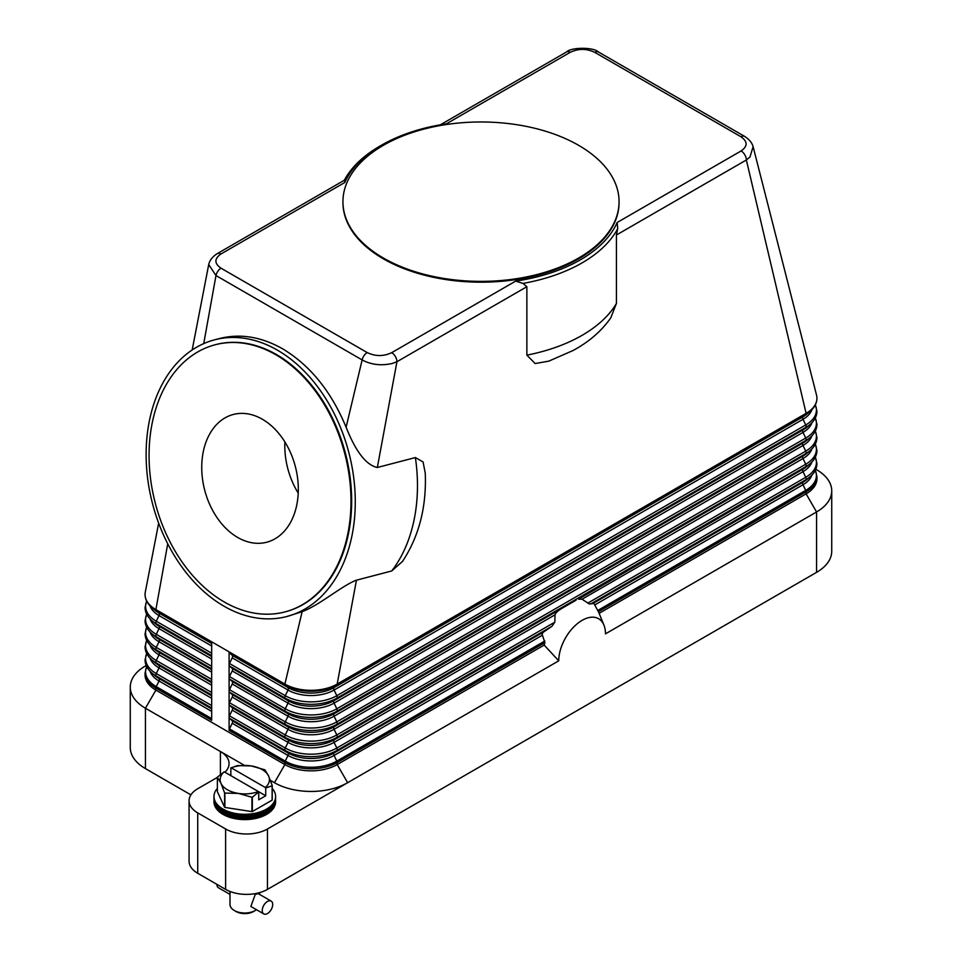 <?xml version="1.0" encoding="UTF-8"?>
<svg xmlns="http://www.w3.org/2000/svg" width="962" height="962" viewBox="0 0 962 962"><rect width="100%" height="100%" fill="white"/><g stroke="black" fill="none" stroke-linecap="round" stroke-linejoin="round"><path stroke-width="1.44" d="M192.184 349.952L208.718 264.562L215.981 275.541L362.145 359.932C371.188 364.766 381.229 365.945 392.268 363.468L396.945 361.724L377.332 467.496L415.38 457.563L423.064 461.928L425.264 473.184C426.611 506.926 419.035 536.339 402.537 561.399L391.714 570.971L356.445 580.182L337.181 684.066A36.977 21.344 180 0 1 284.884 684.066L229.1 651.863A2.465 1.419 120 0 0 229.473 652.885L232.227 655.362A2.465 1.419 -60 0 1 232.227 657.84L229.473 663.491A2.465 1.419 120 0 0 229.1 664.946A2.465 1.419 120 0 0 229.473 665.969L232.227 668.446A2.465 1.419 -60 0 1 232.227 670.923L229.473 676.575A2.465 1.419 120 0 0 229.1 678.03A2.465 1.419 120 0 0 229.473 679.052L232.227 681.529A2.465 1.419 -60 0 1 232.227 684.006L229.473 689.658A2.465 1.419 120 0 0 229.1 691.113A2.465 1.419 120 0 0 229.473 692.135L232.227 694.612A2.465 1.419 -60 0 1 232.227 697.089L229.473 702.741A2.465 1.419 120 0 0 229.1 704.196A2.465 1.419 120 0 0 229.473 705.218L232.227 707.695A2.465 1.419 -60 0 1 232.227 710.172L229.473 715.824A2.465 1.419 120 0 0 229.1 717.279A2.465 1.419 120 0 0 229.473 718.301L232.227 720.778A2.465 1.419 -60 0 1 232.227 723.256L229.473 728.907A2.465 1.419 120 0 0 229.1 730.362L229.1 651.863L211.676 641.798L211.676 720.297L155.892 688.095A36.977 21.344 0 0 1 145.058 672.991L146.633 666.45M542.123 634.259L542.736 632.888A44.372 25.625 120 0 0 542.123 634.259L544.901 642.64A41.57 24.002 120 0 0 544.167 645.081L337.181 764.586A36.977 21.344 180 0 1 284.884 764.586L155.892 690.103A36.977 21.344 180 0 1 145.058 675.011L145.058 672.991M208.718 264.55C209.668 260.353 212.482 256.722 217.184 253.667L344.576 180.11L344.829 182.467A140.524 81.133 180 0 1 381.637 145.118A140.524 81.133 180 0 1 446.344 123.857L570.286 52.297A7.395 4.269 -120 0 0 566.582 51.936L440.343 124.819M211.676 641.798L155.892 609.583A36.977 21.344 180 0 1 145.058 594.492A36.977 21.344 180 0 1 145.286 592.123L158.658 523.112M580.771 598.857A44.372 25.625 120 0 0 578.511 599.146L582.022 599.218L589.261 603.944L593.698 603.463A44.372 25.625 120 0 1 594.312 604.124L598.388 611.76A41.57 24.002 -60 0 1 599.11 613.323A41.57 24.002 -60 0 1 599.122 613.347L806.108 493.855L806.108 491.835A36.977 21.344 0 0 0 816.942 476.743L815.367 470.202M815.8 469.252L816.57 469.697A51.768 29.894 180 0 1 831.733 490.824A51.768 29.894 180 0 1 816.57 511.964L605.471 633.85A33.033 19.072 -60 0 0 603.932 625.108A33.033 19.072 -60 0 0 577.873 623.256A33.033 19.072 -60 0 0 558.742 660.822L544.167 645.081M578.511 599.146L802.993 469.167A32.576 18.807 0 0 0 807.118 466.257L810.365 463.431A36.46 21.044 0 0 1 805.735 466.69L802.993 469.167A2.465 1.419 -120 0 0 802.621 470.202A2.465 1.419 -120 0 0 802.993 471.645A32.576 18.807 0 0 0 811.94 461.928M356.445 580.182C342.087 585.485 320.37 604.713 302.14 611.7L284.884 684.066A2.465 1.419 120 0 0 285.257 685.088L288.011 687.565A2.465 1.419 -60 0 1 288.372 688.588A2.465 1.419 -60 0 1 288.011 690.043L285.257 695.694A36.46 21.044 0 0 0 336.82 695.694A2.465 1.419 60 0 1 337.181 697.149A2.465 1.419 60 0 1 336.82 698.171L334.067 700.649A2.465 1.419 -120 0 0 333.694 701.683A2.465 1.419 -120 0 0 334.067 703.126L336.82 708.778A2.465 1.419 60 0 1 337.181 710.233A2.465 1.419 60 0 1 336.82 711.255L334.067 713.732A2.465 1.419 -120 0 0 333.694 714.766A2.465 1.419 -120 0 0 334.067 716.209L336.82 721.861A2.465 1.419 60 0 1 337.181 723.316A2.465 1.419 60 0 1 336.82 724.338L334.067 726.815A2.465 1.419 -120 0 0 333.694 727.849A2.465 1.419 -120 0 0 334.067 729.292L336.82 734.944A2.465 1.419 60 0 1 337.181 736.399A2.465 1.419 60 0 1 336.82 737.421L334.067 739.898L576.07 600.18M560.99 608.898L557.924 611.026A44.372 25.625 120 0 0 555.663 613.347L555.026 614.814L334.067 742.375L336.82 748.027L554.809 622.173L555.026 614.814M554.809 622.173L551.984 626.286L543.734 631.938L334.067 752.981A2.465 1.419 -120 0 0 333.694 754.016A2.465 1.419 -120 0 0 334.067 755.459L542.243 635.281M542.736 632.888L543.734 631.938M555.663 613.347L557.924 611.026M558.742 660.822L267.46 828.991A29.581 17.075 180 0 1 246.537 833.994A29.581 17.075 180 0 1 225.625 828.991L197.727 812.89A29.581 17.075 180 0 1 189.069 800.817A29.581 17.075 180 0 1 197.727 788.732L217.364 777.404M816.485 394.901A36.977 21.344 180 0 1 816.546 395.129A36.977 21.344 180 0 1 816.942 398.232A36.977 21.344 180 0 1 806.108 413.335A2.465 1.419 60 0 1 805.735 414.357A36.46 21.044 0 0 0 810.365 411.099C814.658 407.335 816.846 403.054 816.942 398.232M570.286 52.297C578.511 48.449 586.676 48.473 594.805 52.381L740.981 136.772C747.739 141.498 747.787 146.212 741.125 150.938A7.395 4.269 60 0 1 744.816 154.834A7.395 4.269 60 0 1 745.851 157.119A7.395 4.269 60 0 1 746.356 159.993L806.108 413.335L337.181 684.066A2.465 1.419 60 0 1 336.82 685.088L805.735 414.357L802.993 416.835A32.576 18.807 0 0 0 807.118 413.925L810.365 411.099M617.7 228.703L616.426 235.005L616.426 303.439L610.774 317.881C601.406 331.156 588.804 342.051 572.979 350.553L548.773 361.147L535.137 363.54L526.863 355.146L526.863 286.712L522.931 283.417A142.989 82.552 0 0 0 617.7 228.703L617.171 222.475A140.524 81.133 180 0 1 515.656 281.108L522.931 283.417M549.615 360.846L548.773 361.147M425.264 473.184L425.3 473.977M526.863 286.712L396.945 361.724A7.395 4.269 -120 0 0 396.44 358.85A7.395 4.269 -120 0 0 395.418 356.565A7.395 4.269 -120 0 0 391.714 352.657C383.537 356.517 375.36 356.481 367.195 352.573L221.019 268.194C214.261 263.492 214.213 258.778 220.875 254.028L344.817 182.479M277.405 350.144A142.989 101.431 75.4 0 1 355.158 495.346A142.989 101.431 75.4 0 1 286.808 616.522A142.989 101.431 75.4 0 1 223.99 606.192A142.989 101.431 75.4 0 1 146.236 461.002A142.989 101.431 75.4 0 1 214.586 339.827A142.989 101.431 75.4 0 1 277.405 350.144M302.14 611.7L286.808 616.522M214.586 339.827L219.757 338.468C240.392 333.345 261.339 336.784 282.587 348.797C310.101 365.32 331.277 391.45 346.104 427.224C355.784 451.683 366.197 465.103 377.332 467.496M619.059 202.08A138.059 79.702 180 0 1 619.059 202.477A138.059 79.702 180 0 1 533.826 276.118A138.059 79.702 180 0 1 383.381 258.838A138.059 79.702 180 0 1 342.941 202.477A138.059 79.702 180 0 1 342.941 202.08M578.619 145.322A138.059 79.702 180 0 1 619.059 201.671A138.059 79.702 180 0 1 533.826 275.312A138.059 79.702 180 0 1 383.381 258.032A138.059 79.702 180 0 1 342.941 201.671A138.059 79.702 180 0 1 428.174 128.042A138.059 79.702 180 0 1 578.619 145.322M381.637 145.118L379.894 146.128A142.989 82.552 0 0 0 344.312 180.267M221.019 268.194A7.395 4.269 -60 0 0 217.857 271.26A7.395 4.269 -60 0 0 215.981 275.541L203.74 343.59M367.195 352.573A7.395 4.269 -60 0 0 364.021 355.651A7.395 4.269 -60 0 0 362.145 359.932L346.104 427.224M616.426 235.005L746.356 159.993L749.999 156.938L753.102 146.669C752.128 142.905 749.314 139.49 744.66 136.4A7.395 4.269 -60 0 1 744.672 136.412A7.395 4.269 -60 0 1 744.756 136.46M215.5 344.685A138.059 97.932 75.4 0 1 215.825 344.588A138.059 97.932 75.4 0 1 276.491 354.569A138.059 97.932 75.4 0 1 351.551 494.757A138.059 97.932 75.4 0 1 285.57 611.748A138.059 97.932 75.4 0 1 285.233 611.844M275.817 354.737A138.059 97.932 75.4 0 1 350.877 494.925A138.059 97.932 75.4 0 1 284.896 611.928A138.059 97.932 75.4 0 1 224.23 601.959A138.059 97.932 75.4 0 1 149.17 461.772A138.059 97.932 75.4 0 1 215.163 344.769A138.059 97.932 75.4 0 1 275.817 354.737M237.686 537.457A66.017 46.837 75.4 0 1 201.792 470.418A66.017 46.837 75.4 0 1 233.345 414.466A66.017 46.837 75.4 0 1 262.361 419.24A66.017 46.837 75.4 0 1 298.256 486.279A66.017 46.837 75.4 0 1 266.702 542.231A66.017 46.837 75.4 0 1 237.686 537.457M284.884 441.943A66.017 46.837 -104.6 0 0 298.22 493.073M217.184 253.667A7.395 4.269 60 0 1 220.875 254.028M167.737 543.77L155.892 609.583A2.465 1.419 120 0 0 156.265 610.617A36.46 21.044 180 0 1 151.635 607.347C147.342 603.583 145.154 599.302 145.058 594.492M224.952 772.245A29.581 17.075 0 0 0 229.052 763.575A29.581 17.075 0 0 0 220.394 751.502L145.43 708.224A51.768 29.894 180 0 1 130.267 687.084A51.768 29.894 180 0 1 145.43 665.944L146.2 665.5M190.909 794.865L145.43 768.602A51.768 29.894 0 0 1 130.267 747.474L130.267 687.084M220.394 774.53L220.394 751.502L244.372 765.343M270.43 780.386L274.435 782.695A51.768 29.894 0 0 0 347.643 782.695L337.181 764.586L337.181 762.565L544.901 642.64M816.942 476.743L816.942 478.751A36.977 21.344 180 0 1 806.108 493.855L816.57 511.964L816.57 572.354A51.768 29.894 0 0 0 831.733 551.214L831.733 490.824M816.57 572.354L267.46 889.381L267.46 828.991M225.625 828.991L225.625 889.381A29.581 17.075 0 0 0 246.537 894.383A29.581 17.075 0 0 0 267.46 889.381M225.625 889.381L197.727 873.28A29.581 17.075 0 0 1 189.069 861.194L189.069 800.817M217.364 788.407A30.82 17.797 0 0 0 213.985 796.5L213.985 799.085A30.82 17.797 0 0 0 223.004 811.663A30.82 17.797 0 0 0 256.589 815.523A30.82 17.797 0 0 0 275.613 799.085L275.613 796.5A30.82 17.797 0 0 0 272.234 788.407M213.985 796.5A30.82 17.797 0 0 0 223.004 809.078A30.82 17.797 0 0 0 256.589 812.938A30.82 17.797 0 0 0 275.613 796.5M214.009 799.795A30.82 17.797 0 0 0 213.985 800.504A30.82 17.797 0 0 0 223.004 813.094A30.82 17.797 0 0 0 256.589 816.942A30.82 17.797 0 0 0 275.613 800.504A30.82 17.797 0 0 0 275.589 799.795M275.613 800.504L275.613 801.815A30.82 17.797 180 0 1 256.589 818.253A30.82 17.797 180 0 1 223.004 814.393A30.82 17.797 180 0 1 213.985 801.815L213.985 800.504M272.126 785.774L272.126 800.131A28.355 16.366 0 0 0 272.234 799.903L272.234 785.545A28.355 16.366 180 0 1 272.126 785.774L265.716 787.962L265.716 795.778L258.742 799.807L258.742 791.979L252.333 797.197A28.355 16.366 180 0 1 251.936 797.257L238.42 793.422L224.892 793.073A28.355 16.366 180 0 1 224.747 792.989A28.355 16.366 180 0 1 224.603 792.916L220.983 783.357A24.651 14.238 0 0 0 227.369 789.742A24.651 14.238 0 0 0 238.42 793.422A24.651 14.238 0 0 0 258.393 791.546L258.742 791.979M272.126 800.131L252.333 811.555L252.333 797.197M251.936 797.257L251.936 811.615A28.355 16.366 0 0 0 252.333 811.555M251.936 811.615L224.892 807.431L224.892 793.073M224.603 792.916L224.603 807.274A28.355 16.366 0 0 0 224.747 807.358A28.355 16.366 0 0 0 224.892 807.431M224.603 807.274L217.364 791.654L217.364 777.296A28.355 16.366 180 0 1 217.46 777.068L224.23 771.825A24.651 14.238 0 0 0 220.983 783.357L217.364 777.296M264.839 769.841A28.355 16.366 180 0 1 264.983 769.925L268.602 775.997A24.651 14.238 0 0 0 262.229 769.612A24.651 14.238 0 0 0 251.178 765.932L264.694 769.768A28.355 16.366 180 0 1 264.839 769.841M237.265 765.644A28.355 16.366 180 0 1 237.65 765.584L251.178 765.932A24.651 14.238 0 0 0 231.205 767.808L237.265 765.644M230.844 775.649L230.844 767.832M265.716 787.962L265.356 787.529A24.651 14.238 0 0 0 268.602 775.997L272.234 785.545M265.716 795.778L224.23 771.825M231.205 767.808L265.356 787.529M230.002 891.461L230.002 904.472A14.791 8.538 0 0 0 234.331 910.509L234.331 910.509A14.791 8.538 0 0 0 255.255 910.509A14.791 8.538 0 0 0 256.493 909.703M263.756 913.9L250.878 906.469L255.255 894.407L258.273 893.65L271.152 901.093A7.395 4.269 -60 0 1 272.294 907.022A7.395 4.269 -60 0 1 267.46 913.539A7.395 4.269 -60 0 1 263.756 913.9A7.395 4.269 -60 0 1 262.626 907.972A7.395 4.269 -60 0 1 267.46 901.454A7.395 4.269 -60 0 1 271.152 901.093M236.075 911.519L234.331 910.509L236.075 911.519A12.326 7.119 0 0 0 253.511 911.519L255.255 910.509M216.907 884.343A7.395 4.269 120 0 0 218.434 887.734L230.002 894.407M213.997 797.149A30.82 17.797 0 0 0 223.004 810.377A30.82 17.797 0 0 0 257.107 814.105A30.82 17.797 0 0 0 275.589 797.149M229.473 663.491L285.257 695.694A2.465 1.419 120 0 0 284.884 697.149A2.465 1.419 120 0 0 285.257 698.171A36.46 21.044 0 0 0 336.82 698.171L805.735 427.441L802.993 429.918A32.576 18.807 0 0 0 807.118 427.008L810.365 424.182A36.46 21.044 0 0 1 805.735 427.441A2.465 1.419 60 0 0 806.108 426.419A2.465 1.419 60 0 0 805.735 424.963A36.46 21.044 0 0 0 815.307 404.918M229.473 652.885L285.257 685.088A36.46 21.044 0 0 0 336.82 685.088L334.067 687.565A2.465 1.419 -120 0 0 333.694 688.588A2.465 1.419 -120 0 0 334.067 690.043L336.82 695.694L805.735 424.963L802.993 419.312A32.576 18.807 0 0 0 811.94 409.596M229.473 665.969L285.257 698.171L288.011 700.649A32.576 18.807 0 0 0 334.067 700.649L802.993 429.918A2.465 1.419 -120 0 0 802.621 430.952A2.465 1.419 -120 0 0 802.993 432.395A32.576 18.807 0 0 0 811.94 422.679M211.676 705.543L156.265 673.556A2.465 1.419 120 0 0 155.892 675.011A2.465 1.419 120 0 0 156.265 676.033L159.007 678.511A2.465 1.419 -60 0 1 159.379 679.533A2.465 1.419 -60 0 1 159.007 680.988A32.576 18.807 180 0 1 150.06 671.272M211.676 708.922L159.007 678.511A32.576 18.807 180 0 1 154.882 675.601L151.635 672.775A36.46 21.044 180 0 0 156.265 676.033L211.676 708.02M211.676 711.399L159.007 680.988L156.265 686.64A36.46 21.044 180 0 1 146.693 666.582M211.676 718.626L156.265 686.64A2.465 1.419 120 0 0 155.892 688.095L155.892 690.103L145.43 708.224L145.43 768.602M274.435 782.695L284.884 764.586L284.884 762.565L229.1 730.362M211.676 692.46L156.265 660.473A2.465 1.419 120 0 0 155.892 661.928A2.465 1.419 120 0 0 156.265 662.95L159.007 665.427A2.465 1.419 -60 0 1 159.379 666.45A2.465 1.419 -60 0 1 159.007 667.905A32.576 18.807 180 0 1 150.06 658.188M211.676 695.839L159.007 665.427A32.576 18.807 180 0 1 154.882 662.505L151.635 659.679A36.46 21.044 180 0 0 156.265 662.95L211.676 694.937M211.676 698.316L159.007 667.905L156.265 673.556A36.46 21.044 180 0 1 146.693 653.499M211.676 679.376L156.265 647.39A2.465 1.419 120 0 0 155.892 648.845A2.465 1.419 120 0 0 156.265 649.867L159.007 652.344A2.465 1.419 -60 0 1 159.379 653.366A2.465 1.419 -60 0 1 159.007 654.821A32.576 18.807 180 0 1 150.06 645.093M211.676 682.743L159.007 652.344A32.576 18.807 180 0 1 154.882 649.422L151.635 646.596A36.46 21.044 180 0 0 156.265 649.867L211.676 681.854M211.676 685.221L159.007 654.821L156.265 660.473A36.46 21.044 180 0 1 146.693 640.415M211.676 666.293L156.265 634.307A2.465 1.419 120 0 0 155.892 635.762A2.465 1.419 120 0 0 156.265 636.784L159.007 639.261A2.465 1.419 -60 0 1 159.379 640.283A2.465 1.419 -60 0 1 159.007 641.738A32.576 18.807 180 0 1 150.06 632.01M211.676 669.66L159.007 639.261A32.576 18.807 180 0 1 154.882 636.339L151.635 633.513A36.46 21.044 180 0 0 156.265 636.784L211.676 668.77M211.676 672.137L159.007 641.738L156.265 647.39A36.46 21.044 180 0 1 146.693 627.332M211.676 653.21L156.265 621.224A2.465 1.419 120 0 0 155.892 622.667A2.465 1.419 120 0 0 156.265 623.701L159.007 626.178A2.465 1.419 -60 0 1 159.379 627.2A2.465 1.419 -60 0 1 159.007 628.655A32.576 18.807 180 0 1 150.06 618.927M211.676 656.577L159.007 626.178A32.576 18.807 180 0 1 154.882 623.256L151.635 620.43A36.46 21.044 180 0 0 156.265 623.701L211.676 655.687M211.676 659.054L159.007 628.655L156.265 634.307A36.46 21.044 180 0 1 146.693 614.249M211.676 642.604L156.265 610.617L159.007 613.095A2.465 1.419 -60 0 1 159.379 614.117A2.465 1.419 -60 0 1 159.007 615.572A32.576 18.807 180 0 1 150.06 605.844M211.676 643.494L159.007 613.095A32.576 18.807 180 0 1 154.882 610.173L151.635 607.347M211.676 645.971L159.007 615.572L156.265 621.224A36.46 21.044 180 0 1 146.693 601.166M590.572 604.004L805.735 479.773L802.993 482.251A2.465 1.419 -120 0 0 802.621 483.285A2.465 1.419 -120 0 0 802.993 484.728A32.576 18.807 0 0 0 811.94 475.012M594.817 604.918L802.993 484.728L805.735 490.379A36.46 21.044 0 0 0 815.307 470.334M597.751 610.473L805.735 490.379A2.465 1.419 60 0 1 806.108 491.835L598.388 611.76M582.034 599.218L802.993 471.645L805.735 477.296A2.465 1.419 60 0 1 806.108 478.751A2.465 1.419 60 0 1 805.735 479.773A36.46 21.044 0 0 0 810.365 476.515L807.118 479.341A32.576 18.807 0 0 1 802.993 482.251L593.313 603.306M229.473 705.218L285.257 737.421L288.011 739.898A2.465 1.419 -60 0 1 288.372 740.932A2.465 1.419 -60 0 1 288.011 742.375L285.257 748.027A36.46 21.044 0 0 0 336.82 748.027A2.465 1.419 60 0 1 337.181 749.482A2.465 1.419 60 0 1 336.82 750.504L551.984 626.286M229.473 718.301L285.257 750.504L288.011 752.981A2.465 1.419 -60 0 1 288.372 754.016A2.465 1.419 -60 0 1 288.011 755.459A32.576 18.807 0 0 0 334.067 755.459L336.82 761.11L544.805 641.029M336.82 761.11A2.465 1.419 60 0 1 337.181 762.565A36.977 21.344 0 0 1 284.884 762.565A2.465 1.419 120 0 1 285.257 761.11A36.46 21.044 0 0 0 336.82 761.11M229.473 715.824L285.257 748.027A2.465 1.419 120 0 0 284.884 749.482A2.465 1.419 120 0 0 285.257 750.504A36.46 21.044 0 0 0 336.82 750.504L334.067 752.981A32.576 18.807 0 0 1 288.011 752.981L232.227 720.778M232.227 707.695L288.011 739.898A32.576 18.807 0 0 0 334.067 739.898A2.465 1.419 -120 0 0 333.694 740.932A2.465 1.419 -120 0 0 334.067 742.375A32.576 18.807 0 0 1 288.011 742.375L232.227 710.172M232.227 723.256L288.011 755.459L285.257 761.11L229.473 728.907M587.746 603.15L805.735 477.296A36.46 21.044 0 0 0 815.307 457.251M229.473 692.135L285.257 724.338L288.011 726.815A2.465 1.419 -60 0 1 288.372 727.849A2.465 1.419 -60 0 1 288.011 729.292L285.257 734.944A2.465 1.419 120 0 0 284.884 736.399A2.465 1.419 120 0 0 285.257 737.421A36.46 21.044 0 0 0 336.82 737.421L805.735 466.69A2.465 1.419 60 0 0 806.108 465.668A2.465 1.419 60 0 0 805.735 464.213A36.46 21.044 0 0 0 815.307 444.167M229.473 679.052L285.257 711.255L288.011 713.732A2.465 1.419 -60 0 1 288.372 714.766A2.465 1.419 -60 0 1 288.011 716.209L285.257 721.861A2.465 1.419 120 0 0 284.884 723.316A2.465 1.419 120 0 0 285.257 724.338A36.46 21.044 0 0 0 336.82 724.338L805.735 453.607L802.993 456.084A2.465 1.419 -120 0 0 802.621 457.118A2.465 1.419 -120 0 0 802.993 458.561A32.576 18.807 0 0 0 811.94 448.845M232.227 668.446L288.011 700.649A2.465 1.419 -60 0 1 288.372 701.683A2.465 1.419 -60 0 1 288.011 703.126L285.257 708.778A2.465 1.419 120 0 0 284.884 710.233A2.465 1.419 120 0 0 285.257 711.255A36.46 21.044 0 0 0 336.82 711.255L805.735 440.524L802.993 443.001A2.465 1.419 -120 0 0 802.621 444.035A2.465 1.419 -120 0 0 802.993 445.478L805.735 451.13A2.465 1.419 60 0 1 806.108 452.585A2.465 1.419 60 0 1 805.735 453.607A36.46 21.044 0 0 0 810.365 450.348L807.118 453.174A32.576 18.807 0 0 1 802.993 456.084L334.067 726.815A32.576 18.807 0 0 1 288.011 726.815L232.227 694.612M232.227 697.089L288.011 729.292A32.576 18.807 0 0 0 334.067 729.292L802.993 458.561L805.735 464.213L336.82 734.944A36.46 21.044 0 0 1 285.257 734.944L229.473 702.741M232.227 684.006L288.011 716.209A32.576 18.807 0 0 0 334.067 716.209L802.993 445.478A32.576 18.807 0 0 0 811.94 435.762M229.473 689.658L285.257 721.861A36.46 21.044 0 0 0 336.82 721.861L805.735 451.13A36.46 21.044 0 0 0 815.307 431.084M232.227 670.923L288.011 703.126A32.576 18.807 0 0 0 334.067 703.126L802.993 432.395L805.735 438.047A2.465 1.419 60 0 1 806.108 439.502A2.465 1.419 60 0 1 805.735 440.524A36.46 21.044 0 0 0 810.365 437.265L807.118 440.091A32.576 18.807 0 0 1 802.993 443.001L334.067 713.732A32.576 18.807 0 0 1 288.011 713.732L232.227 681.529M229.473 676.575L285.257 708.778A36.46 21.044 0 0 0 336.82 708.778L805.735 438.047A36.46 21.044 0 0 0 815.307 418.001M232.227 655.362L288.011 687.565A32.576 18.807 0 0 0 334.067 687.565L802.993 416.835A2.465 1.419 -120 0 0 802.621 417.857A2.465 1.419 -120 0 0 802.993 419.312L334.067 690.043A32.576 18.807 0 0 1 288.011 690.043L232.227 657.84M415.38 457.563A142.989 101.431 75.4 0 1 391.714 570.971M515.656 281.108L391.714 352.657M741.125 150.938L617.183 222.487M594.805 52.381A7.395 4.269 -60 0 1 597.979 51.792A7.395 4.269 -60 0 1 598.496 52.02A7.395 4.269 -60 0 1 598.508 52.02L744.672 136.412A7.395 4.269 -60 0 0 744.143 136.183A7.395 4.269 -60 0 0 740.981 136.772M616.426 303.439A142.989 82.552 180 0 1 526.863 355.146M197.727 873.28L197.727 812.89M810.365 424.182C814.658 420.418 816.846 416.137 816.942 411.315L815.367 404.774M146.633 653.366L145.058 659.908C145.154 664.718 147.342 669.011 151.635 672.775M146.633 640.283L145.058 646.825C145.154 651.635 147.342 655.928 151.635 659.679M146.633 627.2L145.058 633.742C145.154 638.552 147.342 642.844 151.635 646.596M146.633 614.117L145.058 620.658C145.154 625.468 147.342 629.761 151.635 633.513M146.633 601.034L145.058 607.575C145.154 612.385 147.342 616.678 151.635 620.43M603.932 625.108L599.11 613.323M810.365 476.515C814.658 472.751 816.846 468.47 816.942 463.66L815.367 457.118M810.365 463.431C814.658 459.668 816.846 455.387 816.942 450.577L815.367 444.035M810.365 450.348C814.658 446.584 816.846 442.304 816.942 437.494L815.367 430.952M810.365 437.265C814.658 433.501 816.846 429.22 816.942 424.41L815.367 417.869M619.059 201.671L619.059 202.477M753.114 146.681L816.546 395.129M284.896 611.928L285.57 611.748M215.163 344.769L215.825 344.588M342.941 201.671L342.941 202.477M566.582 51.936C570.61 47.391 593.229 46.777 598.496 52.02M259.584 894.407L259.584 892.628"/></g></svg>
